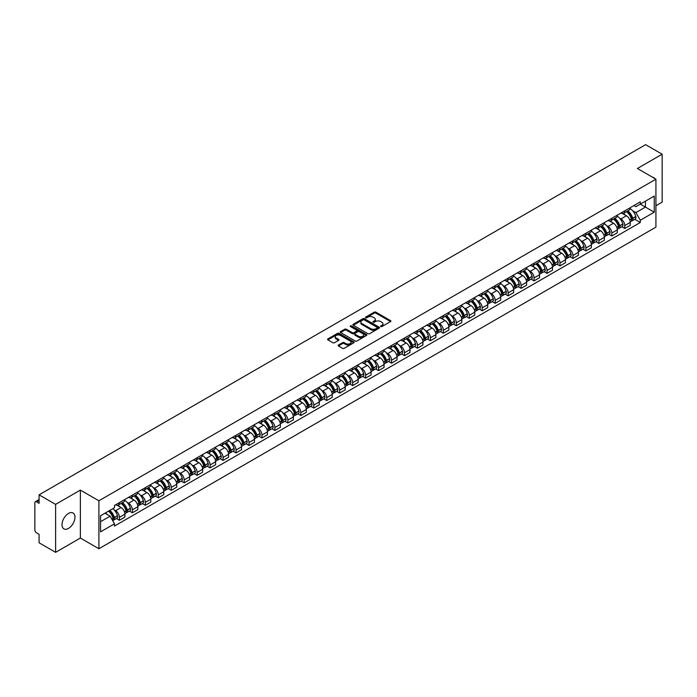 <?xml version="1.0" encoding="UTF-8"?>
<svg xmlns="http://www.w3.org/2000/svg" width="697" height="697" viewBox="0 0 697 697"><rect width="100%" height="100%" fill="white"/><g stroke="black" fill="none" stroke-linecap="round" stroke-linejoin="round"><path stroke-width="1.05" d="M380.754 326.571A0.81 0.462 0 0 0 381.895 326.571L390.555 321.57A1.15 0.662 0 0 0 390.895 321.099A1.15 0.662 0 0 0 390.555 320.629L375.883 312.16A1.15 0.662 0 0 0 374.254 312.16L365.585 317.161A0.81 0.462 0 0 0 366.727 317.815L367.85 317.17A3.694 2.135 0 0 1 373.069 317.17L374.289 317.876A3.694 2.135 0 0 1 375.369 319.383A3.694 2.135 0 0 1 374.289 320.89L373.174 321.535A0.81 0.462 0 0 0 374.315 322.197L375.43 321.552A3.694 2.135 0 0 1 380.649 321.552L381.878 322.258A3.694 2.135 0 0 1 382.958 323.757A3.694 2.135 0 0 1 381.878 325.264L380.754 325.917A0.81 0.462 0 0 0 380.754 326.571L380.754 325.917M68.489 528.413A9.166 5.288 120 0 0 74.474 520.337A9.166 5.288 120 0 0 73.072 512.992A9.166 5.288 120 0 0 68.489 513.445A9.166 5.288 120 0 0 62.503 521.522A9.166 5.288 120 0 0 63.906 528.866A9.166 5.288 120 0 0 68.489 528.413M654.832 178.563A9.166 5.288 120 0 0 653.856 177.683A9.166 5.288 120 0 0 652.61 177.273M338.454 345.015A1.15 0.662 0 0 0 338.123 345.485A1.15 0.662 0 0 0 338.454 345.956L342.575 348.334A1.15 0.662 0 0 0 344.205 348.334L353.823 342.776A1.15 0.662 0 0 0 354.163 342.305A1.15 0.662 0 0 0 353.823 341.835L339.151 333.366A1.15 0.662 0 0 0 337.522 333.366L327.895 338.916A1.15 0.662 0 0 0 327.564 339.387A1.15 0.662 0 0 0 327.895 339.857L332.87 342.732A1.15 0.662 0 0 0 334.499 342.732L338.62 340.354A1.15 0.662 0 0 0 338.96 339.883A1.15 0.662 0 0 0 338.62 339.413L336.154 337.993A3.084 1.777 0 0 1 335.248 336.729A3.084 1.777 0 0 1 337.156 335.083A3.084 1.777 0 0 1 340.519 335.466L350.182 341.051A3.084 1.777 0 0 1 351.079 342.305A3.084 1.777 0 0 1 349.18 343.952A3.084 1.777 0 0 1 345.817 343.569L344.205 342.636A1.15 0.662 0 0 0 342.575 342.636L338.454 345.015L338.454 345.956M98.896 500.786L80.373 490.096L55.612 504.384L39.084 494.835L645.622 144.662L662.15 154.203L637.398 168.491L655.921 179.19L98.896 500.786L98.896 548.739L655.921 227.144L655.921 179.19M367.929 333.697A1.15 0.662 0 0 0 369.558 333.697L379.185 328.139A1.15 0.662 0 0 0 379.517 327.668A1.15 0.662 0 0 0 379.185 327.198L364.505 318.721A1.15 0.662 0 0 0 362.876 318.721L353.257 324.279A1.15 0.662 0 0 0 352.917 324.75A1.15 0.662 0 0 0 353.257 325.22L367.929 333.697M350.765 326.745A0.81 0.462 0 0 1 351.584 326.858L366.491 335.466L356.881 341.016A1.15 0.662 0 0 1 355.252 341.016L340.58 332.539L344.693 330.178L344.693 329.219L340.58 331.598A1.15 0.662 0 0 0 340.241 332.068A1.15 0.662 0 0 0 340.58 332.539L340.58 331.598M344.693 330.178A1.15 0.662 0 0 1 346.322 330.178L346.322 329.219A1.15 0.662 0 0 0 344.693 329.219M346.322 329.219L352.273 332.661A1.15 0.662 0 0 0 353.91 332.661L356.637 331.084A1.15 0.662 0 0 0 356.977 330.613A1.15 0.662 0 0 0 356.637 330.143L350.443 326.562A0.81 0.462 0 0 1 351.584 325.9L366.5 334.516A1.15 0.662 0 0 1 366.84 334.987A1.15 0.662 0 0 1 366.5 335.457L366.5 334.516M55.612 504.384L55.612 552.338L39.084 542.797L39.084 534.311L36.514 532.822A2.352 1.359 -120 0 1 34.85 529.947L34.85 502.798A2.352 1.359 -120 0 1 35.338 501.727L39.084 499.557M655.921 205.754L662.15 202.165L662.15 154.203M55.612 552.338L80.373 538.049L98.896 548.739M39.084 494.835L39.084 503.33L36.514 501.84A2.352 1.359 -120 0 0 35.338 501.727M624.773 210.843A5.402 3.119 60 0 1 623.649 213.265L629.138 210.102A5.402 3.119 -120 0 0 630.254 207.671M619.572 218.144L620.949 218.945A5.402 3.119 60 0 1 624.773 225.567L630.254 222.395A5.402 3.119 -120 0 0 626.429 215.782L622.508 213.517M630.254 222.395L630.254 225.323L624.773 228.485L621.802 226.769M623.649 213.265A5.402 3.119 60 0 1 620.992 213.021M624.773 225.567L624.773 228.485M611.809 218.318A5.402 3.119 60 0 1 610.694 220.749L616.174 217.586A5.402 3.119 -120 0 0 617.298 215.155M608.838 234.253L611.809 235.969L617.298 232.807L617.298 229.879A5.402 3.119 -120 0 0 613.473 223.258L609.553 220.993M610.694 220.749A5.402 3.119 60 0 1 608.037 220.505M606.608 225.628L607.993 226.429A5.402 3.119 60 0 1 611.809 233.042L611.809 235.969M598.854 225.802A5.402 3.119 60 0 1 597.738 228.233L603.219 225.061A5.402 3.119 -120 0 0 604.334 222.639M595.883 241.737L598.854 243.453L604.334 240.282L604.334 237.363A5.402 3.119 -120 0 0 600.518 230.742L596.588 228.477M597.738 228.233A5.402 3.119 60 0 1 595.072 227.989M593.652 233.112L595.038 233.904A5.402 3.119 60 0 1 598.854 240.526L598.854 243.453M585.898 233.286A5.402 3.119 60 0 1 584.774 235.708L590.263 232.545A5.402 3.119 -120 0 0 591.378 230.123M582.927 249.212L585.898 250.929L591.378 247.766L591.378 244.839A5.402 3.119 -120 0 0 587.562 238.226L583.633 235.961M584.774 235.708A5.402 3.119 60 0 1 582.117 235.464M580.697 240.587L582.073 241.389A5.402 3.119 60 0 1 585.898 248.01L585.898 250.929M572.943 240.761A5.402 3.119 60 0 1 571.819 243.192L577.299 240.029A5.402 3.119 -120 0 0 578.423 237.599M569.963 256.696L572.943 258.413L578.423 255.25L578.423 252.323A5.402 3.119 -120 0 0 574.598 245.701L570.677 243.436M571.819 243.192A5.402 3.119 60 0 1 569.161 242.948M567.733 248.071L569.118 248.873A5.402 3.119 60 0 1 572.943 255.485L572.943 258.413M559.979 248.245A5.402 3.119 60 0 1 558.863 250.676L564.343 247.505A5.402 3.119 -120 0 0 565.467 245.083M557.008 264.18L559.979 265.897L565.467 262.725L565.467 259.807A5.402 3.119 -120 0 0 561.643 253.185L557.722 250.92M558.863 250.676A5.402 3.119 60 0 1 556.206 250.432M554.777 255.555L556.162 256.348A5.402 3.119 60 0 1 559.979 262.969L559.979 265.897M547.023 255.729A5.402 3.119 60 0 1 545.908 258.151L551.388 254.989A5.402 3.119 -120 0 0 552.503 252.567M544.052 271.656L547.023 273.372L552.503 270.209L552.503 267.282A5.402 3.119 -120 0 0 548.687 260.669L544.758 258.404M545.908 258.151A5.402 3.119 60 0 1 543.242 257.907M541.822 263.03L543.198 263.832A5.402 3.119 60 0 1 547.023 270.453L547.023 273.372M534.068 263.213A5.402 3.119 60 0 1 532.944 265.635L538.433 262.473A5.402 3.119 -120 0 0 539.548 260.042M531.088 279.14L534.068 280.856L539.548 277.694L539.548 274.766A5.402 3.119 -120 0 0 535.723 268.145L531.802 265.879M532.944 265.635A5.402 3.119 60 0 1 530.286 265.391M528.866 270.514L530.243 271.316A5.402 3.119 60 0 1 534.068 277.929L534.068 280.856M521.103 270.689A5.402 3.119 60 0 1 519.988 273.119L525.468 269.948A5.402 3.119 -120 0 0 526.592 267.526M518.132 286.624L521.103 288.34L526.592 285.178L526.592 282.25A5.402 3.119 -120 0 0 522.767 275.629L518.847 273.363M519.988 273.119A5.402 3.119 60 0 1 517.331 272.875M515.902 277.998L517.287 278.791A5.402 3.119 60 0 1 521.103 285.413L521.103 288.34M508.148 278.173A5.402 3.119 60 0 1 507.033 280.595L512.513 277.432A5.402 3.119 -120 0 0 513.628 275.01M505.177 294.099L508.148 295.816L513.628 292.653L513.628 289.725A5.402 3.119 -120 0 0 509.812 283.113L505.883 280.847M507.033 280.595A5.402 3.119 60 0 1 504.367 280.351M502.946 285.482L504.332 286.275A5.402 3.119 60 0 1 508.148 292.897L508.148 295.816M495.192 285.657A5.402 3.119 60 0 1 494.068 288.079L499.557 284.916A5.402 3.119 -120 0 0 500.673 282.485M492.221 301.583L495.192 303.3L500.673 300.137L500.673 297.21A5.402 3.119 -120 0 0 496.856 290.597L492.927 288.323M494.068 288.079A5.402 3.119 60 0 1 491.411 287.835M489.991 292.958L491.368 293.759A5.402 3.119 60 0 1 495.192 300.372L495.192 303.3M482.237 293.132A5.402 3.119 60 0 1 481.113 295.563L486.593 292.392A5.402 3.119 -120 0 0 487.717 289.969M479.257 309.067L482.237 310.784L487.717 307.621L487.717 304.694A5.402 3.119 -120 0 0 483.892 298.072L479.972 295.807M481.113 295.563A5.402 3.119 60 0 1 478.456 295.319M477.027 300.442L478.412 301.235A5.402 3.119 60 0 1 482.237 307.856L482.237 310.784M469.273 300.616A5.402 3.119 60 0 1 468.157 303.038L473.638 299.876A5.402 3.119 -120 0 0 474.753 297.453M466.302 316.551L469.273 318.268L474.762 315.096L474.762 312.169A5.402 3.119 -120 0 0 470.937 305.556L467.016 303.291M468.157 303.038A5.402 3.119 60 0 1 465.5 302.794M464.071 307.926L465.457 308.719A5.402 3.119 60 0 1 469.273 315.34L469.273 318.268M456.317 308.1A5.402 3.119 60 0 1 455.202 310.522L460.682 307.36A5.402 3.119 -120 0 0 461.797 304.929M453.346 324.027L456.317 325.743L461.797 322.58L461.797 319.653A5.402 3.119 -120 0 0 457.981 313.04L454.052 310.775M455.202 310.522A5.402 3.119 60 0 1 452.536 310.278M451.116 315.401L452.492 316.203A5.402 3.119 60 0 1 456.317 322.816L456.317 325.743M443.362 315.575A5.402 3.119 60 0 1 442.238 318.006L447.718 314.835A5.402 3.119 -120 0 0 448.842 312.413M440.382 331.511L443.362 333.227L448.842 330.064L448.842 327.137A5.402 3.119 -120 0 0 445.017 320.515L441.096 318.25M442.238 318.006A5.402 3.119 60 0 1 439.58 317.762M438.152 322.885L439.537 323.687A5.402 3.119 60 0 1 443.362 330.3L443.362 333.227M430.397 323.06A5.402 3.119 60 0 1 429.282 325.482L434.762 322.319A5.402 3.119 -120 0 0 435.886 319.897M427.427 338.995L430.397 340.711L435.886 337.54L435.886 334.621A5.402 3.119 -120 0 0 432.062 327.999L428.141 325.734M429.282 325.482A5.402 3.119 60 0 1 426.625 325.238M425.196 330.369L426.581 331.162A5.402 3.119 60 0 1 430.397 337.784L430.397 340.711M417.442 330.544A5.402 3.119 60 0 1 416.327 332.966L421.807 329.803A5.402 3.119 -120 0 0 422.922 327.372M414.471 346.47L417.442 348.186L422.922 345.024L422.922 342.096A5.402 3.119 -120 0 0 419.106 335.484L415.177 333.218M416.327 332.966A5.402 3.119 60 0 1 413.661 332.722M412.241 337.845L413.626 338.646A5.402 3.119 60 0 1 417.442 345.259L417.442 348.186M404.487 338.019A5.402 3.119 60 0 1 403.363 340.45L408.851 337.278A5.402 3.119 -120 0 0 409.967 334.856M401.516 353.954L404.487 355.67L409.967 352.508L409.967 349.58A5.402 3.119 -120 0 0 406.151 342.959L402.221 340.694M403.363 340.45A5.402 3.119 60 0 1 400.705 340.206M399.285 345.329L400.662 346.13A5.402 3.119 60 0 1 404.487 352.743L404.487 355.67M391.531 345.503A5.402 3.119 60 0 1 390.407 347.925L395.887 344.762A5.402 3.119 -120 0 0 397.011 342.34M388.551 361.438L391.531 363.154L397.011 359.983L397.011 357.064A5.402 3.119 -120 0 0 393.186 350.443L389.266 348.178M390.407 347.925A5.402 3.119 60 0 1 387.75 347.681M386.321 352.813L387.706 353.606A5.402 3.119 60 0 1 391.531 360.227L391.531 363.154M378.567 352.987A5.402 3.119 60 0 1 377.452 355.409L382.932 352.246A5.402 3.119 -120 0 0 384.047 349.816M375.596 368.913L378.567 370.63L384.056 367.467L384.056 364.54A5.402 3.119 -120 0 0 380.231 357.927L376.31 355.662M377.452 355.409A5.402 3.119 60 0 1 374.786 355.165M373.365 360.288L374.751 361.09A5.402 3.119 60 0 1 378.567 367.711L378.567 370.63M365.611 360.462A5.402 3.119 60 0 1 364.496 362.893L369.976 359.722A5.402 3.119 -120 0 0 371.092 357.3M362.64 376.397L365.611 378.114L371.092 374.951L371.092 372.024A5.402 3.119 -120 0 0 367.275 365.402L363.346 363.137M364.496 362.893A5.402 3.119 60 0 1 361.83 362.649M360.41 367.772L361.787 368.574A5.402 3.119 60 0 1 365.611 375.186L365.611 378.114M352.656 367.946A5.402 3.119 60 0 1 351.532 370.368L357.012 367.206A5.402 3.119 -120 0 0 358.136 364.784M349.676 383.881L352.656 385.598L358.136 382.426L358.136 379.508A5.402 3.119 -120 0 0 354.311 372.886L350.391 370.621M351.532 370.368A5.402 3.119 60 0 1 348.875 370.124M347.446 375.256L348.831 376.049A5.402 3.119 60 0 1 352.656 382.67L352.656 385.598M339.692 375.43A5.402 3.119 60 0 1 338.576 377.852L344.057 374.69A5.402 3.119 -120 0 0 345.181 372.259M336.721 391.357L339.692 393.073L345.181 389.911L345.181 386.983A5.402 3.119 -120 0 0 341.356 380.37L337.435 378.105M338.576 377.852A5.402 3.119 60 0 1 335.919 377.608M334.49 382.731L335.876 383.533A5.402 3.119 60 0 1 339.692 390.154L339.692 393.073M326.736 382.906A5.402 3.119 60 0 1 325.621 385.336L331.101 382.165A5.402 3.119 -120 0 0 332.216 379.743M323.765 398.841L326.736 400.557L332.216 397.395L332.216 394.467A5.402 3.119 -120 0 0 328.4 387.846L324.471 385.58M325.621 385.336A5.402 3.119 60 0 1 322.955 385.092M321.535 390.215L322.92 391.017A5.402 3.119 60 0 1 326.736 397.63L326.736 400.557M313.781 390.39A5.402 3.119 60 0 1 312.657 392.812L318.146 389.649A5.402 3.119 -120 0 0 319.261 387.227M310.81 406.325L313.781 408.041L319.261 404.87L319.261 401.951A5.402 3.119 -120 0 0 315.445 395.33L311.515 393.064M312.657 392.812A5.402 3.119 60 0 1 309.999 392.568M308.579 397.699L309.956 398.492A5.402 3.119 60 0 1 313.781 405.114L313.781 408.041M300.825 397.874A5.402 3.119 60 0 1 299.701 400.296L305.181 397.133A5.402 3.119 -120 0 0 306.305 394.702M297.846 413.8L300.825 415.517L306.305 412.354L306.305 409.427A5.402 3.119 -120 0 0 302.481 402.814L298.56 400.548M299.701 400.296A5.402 3.119 60 0 1 297.044 400.052M295.615 405.175L297 405.976A5.402 3.119 60 0 1 300.825 412.598L300.825 415.517M287.861 405.349A5.402 3.119 60 0 1 286.746 407.78L292.226 404.617A5.402 3.119 -120 0 0 293.341 402.186M284.89 421.284L287.861 423.001L293.341 419.838L293.341 416.911A5.402 3.119 -120 0 0 289.525 410.289L285.604 408.024M286.746 407.78A5.402 3.119 60 0 1 284.08 407.536M282.66 412.659L284.045 413.46A5.402 3.119 60 0 1 287.861 420.073L287.861 423.001M274.906 412.833A5.402 3.119 60 0 1 273.79 415.255L279.27 412.093A5.402 3.119 -120 0 0 280.386 409.67M271.935 428.768L274.906 430.485L280.386 427.313L280.386 424.395A5.402 3.119 -120 0 0 276.57 417.773L272.64 415.508M273.79 415.255A5.402 3.119 60 0 1 271.124 415.02M269.704 420.143L271.081 420.936A5.402 3.119 60 0 1 274.906 427.557L274.906 430.485M261.95 420.317A5.402 3.119 60 0 1 260.826 422.739L266.306 419.577A5.402 3.119 -120 0 0 267.43 417.146M258.97 436.244L261.95 437.96L267.43 434.797L267.43 431.87A5.402 3.119 -120 0 0 263.605 425.257L259.685 422.992M260.826 422.739A5.402 3.119 60 0 1 258.169 422.495M256.74 427.618L258.125 428.42A5.402 3.119 60 0 1 261.95 435.041L261.95 437.96M248.986 427.792A5.402 3.119 60 0 1 247.871 430.223L253.351 427.061A5.402 3.119 -120 0 0 254.475 424.63M246.015 443.728L248.986 445.444L254.475 442.281L254.475 439.354A5.402 3.119 -120 0 0 250.65 432.732L246.729 430.467M247.871 430.223A5.402 3.119 60 0 1 245.213 429.979M243.784 435.102L245.17 435.904A5.402 3.119 60 0 1 248.986 442.517L248.986 445.444M236.03 435.276A5.402 3.119 60 0 1 234.915 437.707L240.395 434.536A5.402 3.119 -120 0 0 241.51 432.114M233.059 451.212L236.03 452.928L241.51 449.757L241.51 446.838A5.402 3.119 -120 0 0 237.694 440.216L233.765 437.951M234.915 437.707A5.402 3.119 60 0 1 232.249 437.463M230.829 442.586L232.214 443.379A5.402 3.119 60 0 1 236.03 450.001L236.03 452.928M223.075 442.761A5.402 3.119 60 0 1 221.951 445.183L227.44 442.02A5.402 3.119 -120 0 0 228.555 439.598M220.104 458.687L223.075 460.403L228.555 457.241L228.555 454.313A5.402 3.119 -120 0 0 224.73 447.701L220.81 445.435M221.951 445.183A5.402 3.119 60 0 1 219.294 444.939M217.873 450.062L219.25 450.863A5.402 3.119 60 0 1 223.075 457.485L223.075 460.403M210.111 450.236A5.402 3.119 60 0 1 208.995 452.667L214.476 449.504A5.402 3.119 -120 0 0 215.6 447.073M207.14 466.171L210.119 467.887L215.6 464.725L215.6 461.797A5.402 3.119 -120 0 0 211.775 455.176L207.854 452.911M208.995 452.667A5.402 3.119 60 0 1 206.338 452.423M204.909 457.546L206.295 458.347A5.402 3.119 60 0 1 210.119 464.96L210.119 467.887M197.155 457.72A5.402 3.119 60 0 1 196.04 460.151L201.52 456.979A5.402 3.119 -120 0 0 202.635 454.557M194.184 473.655L197.155 475.371L202.635 472.2L202.635 469.281A5.402 3.119 -120 0 0 198.819 462.66L194.899 460.395M196.04 460.151A5.402 3.119 60 0 1 193.374 459.907M191.954 465.03L193.339 465.823A5.402 3.119 60 0 1 197.155 472.444L197.155 475.371M184.2 465.204A5.402 3.119 60 0 1 183.076 467.626L188.565 464.463A5.402 3.119 -120 0 0 189.68 462.041M181.229 481.13L184.2 482.847L189.68 479.684L189.68 476.757A5.402 3.119 -120 0 0 185.864 470.144L181.934 467.879M183.076 467.626A5.402 3.119 60 0 1 180.418 467.382M178.998 472.505L180.375 473.307A5.402 3.119 60 0 1 184.2 479.928L184.2 482.847M171.244 472.688A5.402 3.119 60 0 1 170.12 475.11L175.6 471.947A5.402 3.119 -120 0 0 176.724 469.517M168.265 488.614L171.244 490.331L176.724 487.168L176.724 484.241A5.402 3.119 -120 0 0 172.9 477.619L168.979 475.354M170.12 475.11A5.402 3.119 60 0 1 167.463 474.866M166.034 479.989L167.419 480.791A5.402 3.119 60 0 1 171.244 487.403L171.244 490.331M158.28 480.163A5.402 3.119 60 0 1 157.165 482.594L162.645 479.423A5.402 3.119 -120 0 0 163.769 477.001M155.309 496.098L158.28 497.815L163.769 494.652L163.769 491.725A5.402 3.119 -120 0 0 159.944 485.103L156.023 482.838M157.165 482.594A5.402 3.119 60 0 1 154.507 482.35M153.079 487.473L154.464 488.266A5.402 3.119 60 0 1 158.28 494.887L158.28 497.815M145.325 487.647A5.402 3.119 60 0 1 144.209 490.069L149.689 486.907A5.402 3.119 -120 0 0 150.805 484.485M142.354 503.574L145.325 505.29L150.805 502.128L150.805 499.2A5.402 3.119 -120 0 0 146.989 492.587L143.059 490.322M144.209 490.069A5.402 3.119 60 0 1 141.543 489.825M140.123 494.957L141.508 495.75A5.402 3.119 60 0 1 145.325 502.371L145.325 505.29M132.369 495.131A5.402 3.119 60 0 1 131.245 497.553L136.734 494.391A5.402 3.119 -120 0 0 137.849 491.96M129.398 511.058L132.369 512.774L137.849 509.612L137.849 506.684A5.402 3.119 -120 0 0 134.024 500.063L130.104 497.797M131.245 497.553A5.402 3.119 60 0 1 128.588 497.309M127.168 502.432L128.544 503.234A5.402 3.119 60 0 1 132.369 509.847L132.369 512.774M119.405 502.607A5.402 3.119 60 0 1 118.29 505.037L123.77 501.866A5.402 3.119 -120 0 0 124.894 499.444M116.434 518.542L119.414 520.258L124.894 517.096L124.894 514.168A5.402 3.119 -120 0 0 121.069 507.547L117.148 505.281M118.29 505.037A5.402 3.119 60 0 1 115.632 504.794M114.203 509.916L115.589 510.709A5.402 3.119 60 0 1 119.414 517.331L119.414 520.258M633.948 205.545L635.899 206.669L654.256 196.066L645.457 201.154L645.457 207.096L635.899 212.611L632.528 210.668M100.551 521.696L110.109 516.181L114.508 523.804L100.551 531.863L100.551 515.745L114.508 507.695L114.508 505.438L640.308 201.869L640.308 204.125L654.256 212.184L640.308 220.243L635.899 212.611M654.256 196.066L654.256 212.184M114.508 523.804L114.508 526.061L640.308 222.491L640.308 220.243M80.373 490.096L80.373 538.049M110.109 516.181L104.959 513.21M634.758 219.294L640.308 222.491M381.076 326.684L381.878 326.222A3.694 2.135 0 0 0 382.958 324.724L382.958 323.757M375.369 319.383L375.369 320.341A3.694 2.135 0 0 1 374.289 321.848L373.496 322.31M390.555 320.629L390.555 321.57L375.883 313.119A1.15 0.662 0 0 0 374.254 313.119L365.908 317.928M379.185 327.198L379.185 328.139L364.505 319.679A1.15 0.662 0 0 0 362.876 319.679L353.274 325.229M377.147 327.999A0.81 0.462 0 0 0 377.147 327.337L364.261 319.897A0.81 0.462 0 0 0 363.12 319.897L361.935 320.585A3.694 2.135 0 0 0 360.854 322.092A3.694 2.135 0 0 0 361.935 323.6L370.743 328.679A3.694 2.135 0 0 0 375.962 328.679L377.147 327.999L377.147 328.958A0.81 0.462 0 0 0 377.382 328.627L377.382 327.668M360.854 322.092L360.854 323.051A3.694 2.135 0 0 0 361.935 324.558L361.935 323.6M377.147 328.958L375.962 329.637A3.694 2.135 0 0 1 370.743 329.637L361.935 324.558M346.322 330.178L352.273 333.619A1.15 0.662 0 0 0 353.91 333.619L356.637 332.042A1.15 0.662 0 0 0 356.977 331.572L356.977 330.613M358.45 336.224A3.084 1.777 0 0 0 361.813 336.607A3.084 1.777 0 0 0 363.721 334.961A3.084 1.777 0 0 0 362.815 333.706L359.408 331.737A1.15 0.662 0 0 0 357.779 331.737L355.052 333.314A1.15 0.662 0 0 0 354.712 333.785A1.15 0.662 0 0 0 355.052 334.255L358.45 336.224L358.45 337.182A3.084 1.777 0 0 0 361.813 337.566A3.084 1.777 0 0 0 363.721 335.919L363.721 334.961M354.712 333.785L354.712 334.743A1.15 0.662 0 0 0 355.052 335.213L355.052 334.255M358.45 337.182L355.052 335.213M351.079 342.305L351.079 343.264A3.084 1.777 0 0 1 349.18 344.91A3.084 1.777 0 0 1 345.817 344.527L344.205 343.595A1.15 0.662 0 0 0 342.575 343.595L338.472 345.965M335.248 336.729L335.248 337.688A3.084 1.777 0 0 0 336.154 338.951L336.154 337.993M338.62 339.413L338.62 340.354L336.154 338.951M353.823 341.835L353.823 342.776L339.151 334.325A1.15 0.662 0 0 0 337.522 334.325L327.912 339.866L327.895 338.916M626.812 211.444A7.397 4.269 60 0 1 626.847 211.461A7.397 4.269 60 0 1 631.717 218.109L631.761 218.257A1.438 0.828 60 0 1 631.534 219.389A1.438 0.828 60 0 1 631.499 219.407M626.49 211.627A8.93 5.158 60 0 1 631.395 218.997L631.438 219.146A2.962 1.716 60 0 1 630.968 221.48L630.227 221.907M631.473 220.818A2.962 1.716 -120 0 0 632.301 220.714A2.962 1.716 -120 0 0 632.763 218.379L632.719 218.231A8.93 5.158 -120 0 0 627.814 210.86M630.14 208.621A8.93 5.158 60 0 1 635.751 216.479L635.795 216.628A2.962 1.716 60 0 1 635.333 218.963L632.301 220.714M623.44 213.369A8.93 5.158 60 0 1 625.305 215.129M629.644 215.146L630.785 215.8M613.857 218.928A7.397 4.269 60 0 1 613.891 218.945A7.397 4.269 60 0 1 618.762 225.584L618.805 225.741A1.438 0.828 60 0 1 618.579 226.873A1.438 0.828 60 0 1 618.544 226.891M613.526 219.111A8.93 5.158 60 0 1 618.431 226.473L618.483 226.63A2.962 1.716 60 0 1 618.012 228.956L617.272 229.383M618.518 228.302A2.962 1.716 -120 0 0 619.337 228.189A2.962 1.716 -120 0 0 619.807 225.863L619.764 225.706A8.93 5.158 -120 0 0 614.859 218.344M617.185 216.105A8.93 5.158 60 0 1 622.796 223.964L622.839 224.112A2.962 1.716 60 0 1 622.369 226.438L619.337 228.189M610.485 220.853A8.93 5.158 60 0 1 612.349 222.613M616.688 222.622L617.83 223.284M600.892 226.403A7.397 4.269 60 0 1 600.936 226.429A7.397 4.269 60 0 1 605.798 233.068L605.841 233.225A1.438 0.828 60 0 1 605.615 234.349A1.438 0.828 60 0 1 605.588 234.366M600.57 226.595A8.93 5.158 60 0 1 605.475 233.957L605.519 234.114A2.962 1.716 60 0 1 605.048 236.44L604.316 236.867M605.562 235.786A2.962 1.716 -120 0 0 606.381 235.673A2.962 1.716 -120 0 0 606.852 233.347L606.808 233.19A8.93 5.158 -120 0 0 601.903 225.828M604.229 223.589A8.93 5.158 60 0 1 609.84 231.439L609.884 231.596A2.962 1.716 60 0 1 609.413 233.922L606.381 235.673M597.529 228.328A8.93 5.158 60 0 1 599.394 230.088M603.733 230.106L604.865 230.759M587.937 233.887A7.397 4.269 60 0 1 587.972 233.904A7.397 4.269 60 0 1 592.842 240.552L592.886 240.7A1.438 0.828 60 0 1 592.659 241.833A1.438 0.828 60 0 1 592.624 241.85M587.615 234.07A8.93 5.158 60 0 1 592.52 241.441L592.563 241.589A2.962 1.716 60 0 1 592.093 243.924L591.361 244.351M592.598 243.262A2.962 1.716 -120 0 0 593.426 243.157A2.962 1.716 -120 0 0 593.888 240.822L593.844 240.674A8.93 5.158 -120 0 0 588.939 233.303M591.265 231.064A8.93 5.158 60 0 1 596.876 238.923L596.92 239.071A2.962 1.716 60 0 1 596.458 241.406L593.426 243.157M584.565 235.813A8.93 5.158 60 0 1 586.43 237.572M590.768 237.59L591.91 238.243M574.981 241.371A7.397 4.269 60 0 1 575.016 241.389A7.397 4.269 60 0 1 579.887 248.027L579.93 248.184A1.438 0.828 60 0 1 579.704 249.317A1.438 0.828 60 0 1 579.669 249.334M574.659 241.554A8.93 5.158 60 0 1 579.564 248.925L579.608 249.073A2.962 1.716 60 0 1 579.137 251.399L578.397 251.826M579.643 250.746A2.962 1.716 -120 0 0 580.462 250.632A2.962 1.716 -120 0 0 580.932 248.306L580.889 248.149A8.93 5.158 -120 0 0 575.983 240.787M578.31 238.548A8.93 5.158 60 0 1 583.92 246.407L583.964 246.555A2.962 1.716 60 0 1 583.494 248.881L580.462 250.632M571.61 243.297A8.93 5.158 60 0 1 573.474 245.056M577.813 245.065L578.954 245.727M562.017 248.846A7.397 4.269 60 0 1 562.061 248.873A7.397 4.269 60 0 1 566.931 255.511L566.975 255.668A1.438 0.828 60 0 1 566.739 256.792A1.438 0.828 60 0 1 566.713 256.81M561.695 249.038A8.93 5.158 60 0 1 566.6 256.4L566.644 256.557A2.962 1.716 60 0 1 566.182 258.883L565.441 259.31M566.687 258.23A2.962 1.716 -120 0 0 567.506 258.117A2.962 1.716 -120 0 0 567.977 255.79L567.933 255.633A8.93 5.158 -120 0 0 563.028 248.271M565.354 246.032A8.93 5.158 60 0 1 570.965 253.882L571.009 254.039A2.962 1.716 60 0 1 570.538 256.365L567.506 258.117M558.654 250.772A8.93 5.158 60 0 1 560.519 252.532M564.858 252.549L565.999 253.203M549.062 256.33A7.397 4.269 60 0 1 549.097 256.348A7.397 4.269 60 0 1 553.967 262.996L554.01 263.144A1.438 0.828 60 0 1 553.784 264.276A1.438 0.828 60 0 1 553.749 264.294M548.739 256.513A8.93 5.158 60 0 1 553.645 263.884L553.688 264.032A2.962 1.716 60 0 1 553.218 266.367L552.486 266.794M553.732 265.714A2.962 1.716 -120 0 0 554.551 265.601A2.962 1.716 -120 0 0 555.021 263.266L554.978 263.118A8.93 5.158 -120 0 0 550.064 255.747M552.39 253.508A8.93 5.158 60 0 1 558.009 261.366L558.053 261.523A2.962 1.716 60 0 1 557.583 263.849L554.551 265.601M545.69 258.256A8.93 5.158 60 0 1 547.554 260.016M551.902 260.033L553.035 260.687M536.106 263.815A7.397 4.269 60 0 1 536.141 263.832A7.397 4.269 60 0 1 541.011 270.471L541.055 270.628A1.438 0.828 60 0 1 540.828 271.76A1.438 0.828 60 0 1 540.794 271.778M535.784 263.997A8.93 5.158 60 0 1 540.689 271.368L540.733 271.516A2.962 1.716 60 0 1 540.262 273.843L539.522 274.269M540.767 273.189A2.962 1.716 -120 0 0 541.595 273.076A2.962 1.716 -120 0 0 542.057 270.75L542.013 270.593A8.93 5.158 -120 0 0 537.108 263.231M539.434 260.992A8.93 5.158 60 0 1 545.045 268.85L545.089 268.998A2.962 1.716 60 0 1 544.627 271.325L541.595 273.076M532.735 265.74A8.93 5.158 60 0 1 534.599 267.5M538.938 267.509L540.079 268.171M523.151 271.29A7.397 4.269 60 0 1 523.186 271.316A7.397 4.269 60 0 1 528.056 277.955L528.099 278.112A1.438 0.828 60 0 1 527.873 279.236A1.438 0.828 60 0 1 527.838 279.253M522.82 271.481A8.93 5.158 60 0 1 527.725 278.844L527.768 279A2.962 1.716 60 0 1 527.307 281.327L526.566 281.754M527.812 280.673A2.962 1.716 -120 0 0 528.631 280.56A2.962 1.716 -120 0 0 529.101 278.234L529.058 278.077A8.93 5.158 -120 0 0 524.153 270.715M526.479 268.476A8.93 5.158 60 0 1 532.09 276.326L532.133 276.482A2.962 1.716 60 0 1 531.663 278.809L528.631 280.56M519.779 273.224A8.93 5.158 60 0 1 521.644 274.984M525.982 274.993L527.124 275.646M510.187 278.774A7.397 4.269 60 0 1 510.221 278.791A7.397 4.269 60 0 1 515.092 285.439L515.135 285.587A1.438 0.828 60 0 1 514.909 286.72A1.438 0.828 60 0 1 514.883 286.737M509.864 278.957A8.93 5.158 60 0 1 514.769 286.328L514.813 286.484A2.962 1.716 60 0 1 514.342 288.811L513.611 289.238M514.856 288.157A2.962 1.716 -120 0 0 515.675 288.044A2.962 1.716 -120 0 0 516.146 285.709L516.102 285.561A8.93 5.158 -120 0 0 511.197 278.19M513.523 275.951A8.93 5.158 60 0 1 519.134 283.81L519.178 283.967A2.962 1.716 60 0 1 518.707 286.293L515.675 288.044M506.824 280.699A8.93 5.158 60 0 1 508.688 282.459M513.027 282.477L514.159 283.13M497.231 286.258A7.397 4.269 60 0 1 497.266 286.275A7.397 4.269 60 0 1 502.136 292.914L502.18 293.071A1.438 0.828 60 0 1 501.953 294.204A1.438 0.828 60 0 1 501.918 294.221M496.909 286.441A8.93 5.158 60 0 1 501.814 293.812L501.857 293.96A2.962 1.716 60 0 1 501.387 296.295L500.646 296.713M501.892 295.633A2.962 1.716 -120 0 0 502.72 295.519A2.962 1.716 -120 0 0 503.182 293.193L503.138 293.045A8.93 5.158 -120 0 0 498.233 285.674M500.559 283.435A8.93 5.158 60 0 1 506.17 291.294L506.214 291.442A2.962 1.716 60 0 1 505.752 293.777L502.72 295.519M493.859 288.183A8.93 5.158 60 0 1 495.724 289.943M500.063 289.952L501.204 290.614M484.276 293.733A7.397 4.269 60 0 1 484.31 293.759A7.397 4.269 60 0 1 489.181 300.398L489.224 300.555A1.438 0.828 60 0 1 488.998 301.679A1.438 0.828 60 0 1 488.963 301.696M483.945 293.925A8.93 5.158 60 0 1 488.858 301.287L488.902 301.444A2.962 1.716 60 0 1 488.431 303.77L487.691 304.197M488.937 303.117A2.962 1.716 -120 0 0 489.756 303.003A2.962 1.716 -120 0 0 490.226 300.677L490.183 300.52A8.93 5.158 -120 0 0 485.278 293.158M487.604 290.919A8.93 5.158 60 0 1 493.215 298.769L493.258 298.926A2.962 1.716 60 0 1 492.788 301.252L489.756 303.003M480.904 295.667A8.93 5.158 60 0 1 482.768 297.427M487.107 297.436L488.248 298.089M471.311 301.217A7.397 4.269 60 0 1 471.355 301.235A7.397 4.269 60 0 1 476.225 307.882L476.269 308.03A1.438 0.828 60 0 1 476.034 309.163A1.438 0.828 60 0 1 476.007 309.18M470.989 301.4A8.93 5.158 60 0 1 475.894 308.771L475.938 308.928A2.962 1.716 60 0 1 475.476 311.254L474.735 311.681M475.981 310.601A2.962 1.716 -120 0 0 476.8 310.487A2.962 1.716 -120 0 0 477.271 308.152L477.227 308.004A8.93 5.158 -120 0 0 472.322 300.634M474.648 298.403A8.93 5.158 60 0 1 480.259 306.253L480.303 306.41A2.962 1.716 60 0 1 479.832 308.736L476.8 310.487M467.948 303.143A8.93 5.158 60 0 1 469.813 304.903M474.152 304.92L475.293 305.574M458.356 308.701A7.397 4.269 60 0 1 458.391 308.719A7.397 4.269 60 0 1 463.261 315.358L463.305 315.514A1.438 0.828 60 0 1 463.078 316.647A1.438 0.828 60 0 1 463.043 316.665M458.034 308.884A8.93 5.158 60 0 1 462.939 316.255L462.982 316.403A2.962 1.716 60 0 1 462.512 318.738L461.78 319.156M463.017 318.076A2.962 1.716 -120 0 0 463.845 317.963A2.962 1.716 -120 0 0 464.315 315.636L464.272 315.488A8.93 5.158 -120 0 0 459.358 308.118M461.684 305.878A8.93 5.158 60 0 1 467.304 313.737L467.347 313.885A2.962 1.716 60 0 1 466.877 316.22L463.845 317.963M454.984 310.627A8.93 5.158 60 0 1 456.849 312.387M461.196 312.395L462.329 313.058M445.4 316.177A7.397 4.269 60 0 1 445.435 316.203A7.397 4.269 60 0 1 450.306 322.842L450.349 322.999A1.438 0.828 60 0 1 450.123 324.122A1.438 0.828 60 0 1 450.088 324.14M445.078 316.368A8.93 5.158 60 0 1 449.983 323.73L450.027 323.887A2.962 1.716 60 0 1 449.556 326.213L448.816 326.64M450.062 325.56A2.962 1.716 -120 0 0 450.889 325.447A2.962 1.716 -120 0 0 451.351 323.12L451.308 322.964A8.93 5.158 -120 0 0 446.402 315.602M448.729 313.362A8.93 5.158 60 0 1 454.339 321.212L454.383 321.369A2.962 1.716 60 0 1 453.921 323.696L450.889 325.447M442.029 318.111A8.93 5.158 60 0 1 443.893 319.871M448.232 319.879L449.373 320.533M432.436 323.661A7.397 4.269 60 0 1 432.48 323.687A7.397 4.269 60 0 1 437.35 330.326L437.394 330.474A1.438 0.828 60 0 1 437.167 331.606A1.438 0.828 60 0 1 437.132 331.624M432.114 323.852A8.93 5.158 60 0 1 437.019 331.214L437.063 331.371A2.962 1.716 60 0 1 436.601 333.697L435.86 334.124M437.106 333.044A2.962 1.716 -120 0 0 437.925 332.931A2.962 1.716 -120 0 0 438.396 330.605L438.352 330.448A8.93 5.158 -120 0 0 433.447 323.077M435.773 320.847A8.93 5.158 60 0 1 441.384 328.696L441.428 328.853A2.962 1.716 60 0 1 440.957 331.18L437.925 332.931M429.073 325.586A8.93 5.158 60 0 1 430.938 327.346M435.276 327.363L436.418 328.017M419.481 331.145A7.397 4.269 60 0 1 419.516 331.162A7.397 4.269 60 0 1 424.386 337.801L424.429 337.958A1.438 0.828 60 0 1 424.203 339.09A1.438 0.828 60 0 1 424.177 339.108M419.158 331.328A8.93 5.158 60 0 1 424.064 338.698L424.107 338.847A2.962 1.716 60 0 1 423.637 341.182L422.905 341.6M424.151 340.519A2.962 1.716 -120 0 0 424.97 340.415A2.962 1.716 -120 0 0 425.44 338.08L425.397 337.932A8.93 5.158 -120 0 0 420.491 330.561M422.809 328.322A8.93 5.158 60 0 1 428.428 336.181L428.472 336.329A2.962 1.716 60 0 1 428.002 338.664L424.97 340.415M416.118 333.07A8.93 5.158 60 0 1 417.982 334.83M422.321 334.839L423.454 335.501M406.525 338.62A7.397 4.269 60 0 1 406.56 338.646A7.397 4.269 60 0 1 411.43 345.285L411.474 345.442A1.438 0.828 60 0 1 411.247 346.566A1.438 0.828 60 0 1 411.213 346.583M406.203 338.812A8.93 5.158 60 0 1 411.108 346.174L411.152 346.331A2.962 1.716 60 0 1 410.681 348.657L409.941 349.084M411.186 348.003A2.962 1.716 -120 0 0 412.014 347.89A2.962 1.716 -120 0 0 412.476 345.564L412.432 345.407A8.93 5.158 -120 0 0 407.527 338.045M409.853 335.806A8.93 5.158 60 0 1 415.464 343.656L415.508 343.813A2.962 1.716 60 0 1 415.046 346.139L412.014 347.89M403.154 340.554A8.93 5.158 60 0 1 405.018 342.314M409.357 342.323L410.498 342.976M393.57 346.104A7.397 4.269 60 0 1 393.605 346.13A7.397 4.269 60 0 1 398.475 352.769L398.518 352.917A1.438 0.828 60 0 1 398.292 354.05A1.438 0.828 60 0 1 398.257 354.067M393.239 346.296A8.93 5.158 60 0 1 398.153 353.658L398.196 353.815A2.962 1.716 60 0 1 397.726 356.141L396.985 356.568M398.231 355.487A2.962 1.716 -120 0 0 399.05 355.374A2.962 1.716 -120 0 0 399.52 353.048L399.477 352.891A8.93 5.158 -120 0 0 394.572 345.52M396.898 343.29A8.93 5.158 60 0 1 402.509 351.14L402.552 351.297A2.962 1.716 60 0 1 402.082 353.623L399.05 355.374M390.198 348.03A8.93 5.158 60 0 1 392.062 349.789M396.401 349.807L397.543 350.46M380.606 353.588A7.397 4.269 60 0 1 380.649 353.606A7.397 4.269 60 0 1 385.519 360.244L385.563 360.401A1.438 0.828 60 0 1 385.328 361.534A1.438 0.828 60 0 1 385.302 361.551M380.283 353.771A8.93 5.158 60 0 1 385.188 361.142L385.232 361.29A2.962 1.716 60 0 1 384.77 363.625L384.03 364.043M385.275 362.963A2.962 1.716 -120 0 0 386.094 362.858A2.962 1.716 -120 0 0 386.565 360.523L386.521 360.375A8.93 5.158 -120 0 0 381.616 353.004M383.942 350.765A8.93 5.158 60 0 1 389.553 358.624L389.597 358.772A2.962 1.716 60 0 1 389.126 361.107L386.094 362.858M377.243 355.514A8.93 5.158 60 0 1 379.107 357.273M383.446 357.282L384.587 357.944M367.65 361.063A7.397 4.269 60 0 1 367.685 361.09A7.397 4.269 60 0 1 372.555 367.728L372.599 367.885A1.438 0.828 60 0 1 372.372 369.009A1.438 0.828 60 0 1 372.337 369.027M367.328 361.255A8.93 5.158 60 0 1 372.233 368.617L372.276 368.774A2.962 1.716 60 0 1 371.806 371.1L371.074 371.527M372.311 370.447A2.962 1.716 -120 0 0 373.139 370.334A2.962 1.716 -120 0 0 373.609 368.007L373.566 367.85A8.93 5.158 -120 0 0 368.652 360.488M370.978 358.249A8.93 5.158 60 0 1 376.598 366.099L376.641 366.256A2.962 1.716 60 0 1 376.171 368.582L373.139 370.334M364.278 362.998A8.93 5.158 60 0 1 366.143 364.758M370.49 364.766L371.623 365.428M354.695 368.547A7.397 4.269 60 0 1 354.729 368.574A7.397 4.269 60 0 1 359.6 375.213L359.643 375.361A1.438 0.828 60 0 1 359.417 376.493A1.438 0.828 60 0 1 359.382 376.511M354.372 368.739A8.93 5.158 60 0 1 359.277 376.101L359.321 376.258A2.962 1.716 60 0 1 358.85 378.584L358.11 379.011M359.356 377.931A2.962 1.716 -120 0 0 360.183 377.818A2.962 1.716 -120 0 0 360.645 375.491L360.602 375.334A8.93 5.158 -120 0 0 355.697 367.972M358.023 365.733A8.93 5.158 60 0 1 363.634 373.583L363.677 373.74A2.962 1.716 60 0 1 363.207 376.066L360.183 377.818M351.323 370.473A8.93 5.158 60 0 1 353.187 372.233M357.526 372.25L358.667 372.904M341.73 376.031A7.397 4.269 60 0 1 341.774 376.049A7.397 4.269 60 0 1 346.644 382.688L346.688 382.845A1.438 0.828 60 0 1 346.461 383.977A1.438 0.828 60 0 1 346.426 383.995M341.408 376.214A8.93 5.158 60 0 1 346.313 383.585L346.357 383.733A2.962 1.716 60 0 1 345.895 386.068L345.154 386.495M346.4 385.406A2.962 1.716 -120 0 0 347.219 385.302A2.962 1.716 -120 0 0 347.69 382.967L347.646 382.819A8.93 5.158 -120 0 0 342.741 375.448M345.067 373.209A8.93 5.158 60 0 1 350.678 381.067L350.722 381.215A2.962 1.716 60 0 1 350.251 383.55L347.219 385.302M338.367 377.957A8.93 5.158 60 0 1 340.232 379.717M344.571 379.726L345.712 380.388M328.775 383.507A7.397 4.269 60 0 1 328.81 383.533A7.397 4.269 60 0 1 333.68 390.172L333.724 390.329A1.438 0.828 60 0 1 333.497 391.453A1.438 0.828 60 0 1 333.471 391.47M328.453 383.698A8.93 5.158 60 0 1 333.358 391.061L333.401 391.217A2.962 1.716 60 0 1 332.931 393.544L332.199 393.971M333.445 392.89A2.962 1.716 -120 0 0 334.264 392.777A2.962 1.716 -120 0 0 334.734 390.451L334.691 390.294A8.93 5.158 -120 0 0 329.786 382.932M332.103 380.693A8.93 5.158 60 0 1 337.723 388.543L337.766 388.699A2.962 1.716 60 0 1 337.296 391.026L334.264 392.777M325.412 385.441A8.93 5.158 60 0 1 327.276 387.201M331.615 387.21L332.748 387.872M315.819 390.991A7.397 4.269 60 0 1 315.854 391.017A7.397 4.269 60 0 1 320.725 397.656L320.768 397.804A1.438 0.828 60 0 1 320.542 398.937A1.438 0.828 60 0 1 320.507 398.954M315.497 391.183A8.93 5.158 60 0 1 320.402 398.545L320.446 398.701A2.962 1.716 60 0 1 319.975 401.028L319.235 401.455M320.481 400.374A2.962 1.716 -120 0 0 321.308 400.261A2.962 1.716 -120 0 0 321.77 397.935L321.726 397.778A8.93 5.158 -120 0 0 316.821 390.416M319.148 388.177A8.93 5.158 60 0 1 324.758 396.027L324.802 396.184A2.962 1.716 60 0 1 324.34 398.51L321.308 400.261M312.448 392.916A8.93 5.158 60 0 1 314.312 394.676M318.651 394.694L319.792 395.347M302.864 398.475A7.397 4.269 60 0 1 302.899 398.492A7.397 4.269 60 0 1 307.769 405.14L307.813 405.288A1.438 0.828 60 0 1 307.586 406.421A1.438 0.828 60 0 1 307.551 406.438M302.533 398.658A8.93 5.158 60 0 1 307.447 406.029L307.49 406.177A2.962 1.716 60 0 1 307.02 408.512L306.279 408.939M307.525 407.85A2.962 1.716 -120 0 0 308.344 407.745A2.962 1.716 -120 0 0 308.815 405.41L308.771 405.262A8.93 5.158 -120 0 0 303.866 397.891M306.192 395.652A8.93 5.158 60 0 1 311.803 403.511L311.847 403.659A2.962 1.716 60 0 1 311.376 405.994L308.344 407.745M299.492 400.4A8.93 5.158 60 0 1 301.357 402.16M305.695 402.169L306.837 402.831M289.9 405.959A7.397 4.269 60 0 1 289.943 405.976A7.397 4.269 60 0 1 294.814 412.615L294.857 412.772A1.438 0.828 60 0 1 294.622 413.896A1.438 0.828 60 0 1 294.596 413.913M289.577 406.142A8.93 5.158 60 0 1 294.483 413.504L294.526 413.661A2.962 1.716 60 0 1 294.064 415.987L293.324 416.414M294.57 415.334A2.962 1.716 -120 0 0 295.389 415.22A2.962 1.716 -120 0 0 295.859 412.894L295.816 412.737A8.93 5.158 -120 0 0 290.91 405.375M293.237 403.136A8.93 5.158 60 0 1 298.847 410.986L298.891 411.143A2.962 1.716 60 0 1 298.421 413.469L295.389 415.22M286.537 407.884A8.93 5.158 60 0 1 288.401 409.644M292.74 409.653L293.881 410.315M276.944 413.434A7.397 4.269 60 0 1 276.979 413.46A7.397 4.269 60 0 1 281.849 420.099L281.893 420.247A1.438 0.828 60 0 1 281.666 421.38A1.438 0.828 60 0 1 281.632 421.397M276.622 413.626A8.93 5.158 60 0 1 281.527 420.988L281.571 421.145A2.962 1.716 60 0 1 281.1 423.471L280.368 423.898M281.605 422.818A2.962 1.716 -120 0 0 282.433 422.704A2.962 1.716 -120 0 0 282.904 420.378L282.86 420.221A8.93 5.158 -120 0 0 277.946 412.859M280.272 410.62A8.93 5.158 60 0 1 285.892 418.47L285.936 418.627A2.962 1.716 60 0 1 285.465 420.953L282.433 422.704M273.572 415.36A8.93 5.158 60 0 1 275.437 417.12M279.785 417.137L280.917 417.791M263.989 420.918A7.397 4.269 60 0 1 264.024 420.936A7.397 4.269 60 0 1 268.894 427.583L268.937 427.731A1.438 0.828 60 0 1 268.711 428.864A1.438 0.828 60 0 1 268.676 428.882M263.666 421.101A8.93 5.158 60 0 1 268.572 428.472L268.615 428.62A2.962 1.716 60 0 1 268.145 430.955L267.404 431.382M268.65 430.293A2.962 1.716 -120 0 0 269.469 430.188A2.962 1.716 -120 0 0 269.939 427.853L269.896 427.705A8.93 5.158 -120 0 0 264.991 420.335M267.317 418.095A8.93 5.158 60 0 1 272.928 425.954L272.971 426.102A2.962 1.716 60 0 1 272.501 428.437L269.469 430.188M260.617 422.844A8.93 5.158 60 0 1 262.481 424.604M266.82 424.612L267.962 425.275M251.025 428.402A7.397 4.269 60 0 1 251.068 428.42A7.397 4.269 60 0 1 255.938 435.059L255.982 435.216A1.438 0.828 60 0 1 255.755 436.348A1.438 0.828 60 0 1 255.721 436.357M250.702 428.585A8.93 5.158 60 0 1 255.607 435.947L255.651 436.104A2.962 1.716 60 0 1 255.189 438.43L254.449 438.857M255.694 437.777A2.962 1.716 -120 0 0 256.513 437.664A2.962 1.716 -120 0 0 256.984 435.337L256.94 435.181A8.93 5.158 -120 0 0 252.035 427.819M254.361 425.579A8.93 5.158 60 0 1 259.972 433.429L260.016 433.586A2.962 1.716 60 0 1 259.545 435.913L256.513 437.664M247.662 430.328A8.93 5.158 60 0 1 249.526 432.088M253.865 432.096L255.006 432.759M238.069 435.878A7.397 4.269 60 0 1 238.104 435.904A7.397 4.269 60 0 1 242.974 442.543L243.018 442.7A1.438 0.828 60 0 1 242.791 443.823A1.438 0.828 60 0 1 242.765 443.841M237.747 436.069A8.93 5.158 60 0 1 242.652 443.431L242.695 443.588A2.962 1.716 60 0 1 242.225 445.914L241.493 446.341M242.739 445.261A2.962 1.716 -120 0 0 243.558 445.148A2.962 1.716 -120 0 0 244.028 442.822L243.985 442.665A8.93 5.158 -120 0 0 239.08 435.303M241.397 433.064A8.93 5.158 60 0 1 247.017 440.913L247.06 441.07A2.962 1.716 60 0 1 246.59 443.397L243.558 445.148M234.706 437.803A8.93 5.158 60 0 1 236.571 439.563M240.909 439.58L242.042 440.234M225.114 443.362A7.397 4.269 60 0 1 225.148 443.379A7.397 4.269 60 0 1 230.019 450.027L230.062 450.175A1.438 0.828 60 0 1 229.836 451.308A1.438 0.828 60 0 1 229.801 451.325M224.791 443.545A8.93 5.158 60 0 1 229.696 450.915L229.74 451.064A2.962 1.716 60 0 1 229.269 453.398L228.529 453.825M229.775 452.736A2.962 1.716 -120 0 0 230.602 452.632A2.962 1.716 -120 0 0 231.064 450.297L231.021 450.149A8.93 5.158 -120 0 0 226.116 442.778M228.442 440.539A8.93 5.158 60 0 1 234.053 448.398L234.096 448.546A2.962 1.716 60 0 1 233.634 450.881L230.602 452.632M221.742 445.287A8.93 5.158 60 0 1 223.606 447.047M227.945 447.065L229.086 447.718M212.158 450.846A7.397 4.269 60 0 1 212.193 450.863A7.397 4.269 60 0 1 217.063 457.502L217.107 457.659A1.438 0.828 60 0 1 216.88 458.792A1.438 0.828 60 0 1 216.845 458.809M211.827 451.029A8.93 5.158 60 0 1 216.741 458.399L216.784 458.548A2.962 1.716 60 0 1 216.314 460.874L215.573 461.301M216.819 460.22A2.962 1.716 -120 0 0 217.638 460.107A2.962 1.716 -120 0 0 218.109 457.781L218.065 457.624A8.93 5.158 -120 0 0 213.16 450.262M215.486 448.023A8.93 5.158 60 0 1 221.097 455.882L221.141 456.03A2.962 1.716 60 0 1 220.67 458.356L217.638 460.107M208.786 452.771A8.93 5.158 60 0 1 210.651 454.531M214.99 454.54L216.131 455.202M199.194 458.321A7.397 4.269 60 0 1 199.237 458.347A7.397 4.269 60 0 1 204.099 464.986L204.151 465.143A1.438 0.828 60 0 1 203.916 466.267A1.438 0.828 60 0 1 203.89 466.284M198.872 458.513A8.93 5.158 60 0 1 203.777 465.875L203.82 466.032A2.962 1.716 60 0 1 203.358 468.358L202.618 468.785M203.864 467.704A2.962 1.716 -120 0 0 204.683 467.591A2.962 1.716 -120 0 0 205.153 465.265L205.11 465.108A8.93 5.158 -120 0 0 200.205 457.746M202.531 455.507A8.93 5.158 60 0 1 208.142 463.357L208.185 463.514A2.962 1.716 60 0 1 207.715 465.84L204.683 467.591M195.831 460.247A8.93 5.158 60 0 1 197.695 462.006M202.034 462.024L203.167 462.677M186.238 465.805A7.397 4.269 60 0 1 186.273 465.823A7.397 4.269 60 0 1 191.144 472.47L191.187 472.618A1.438 0.828 60 0 1 190.961 473.751A1.438 0.828 60 0 1 190.926 473.768M185.916 465.988A8.93 5.158 60 0 1 190.821 473.359L190.865 473.507A2.962 1.716 60 0 1 190.394 475.842L189.662 476.269M190.9 475.18A2.962 1.716 -120 0 0 191.727 475.075A2.962 1.716 -120 0 0 192.198 472.74L192.154 472.592A8.93 5.158 -120 0 0 187.24 465.221M189.567 462.982A8.93 5.158 60 0 1 195.186 470.841L195.23 470.989A2.962 1.716 60 0 1 194.759 473.324L191.727 475.075M182.867 467.731A8.93 5.158 60 0 1 184.731 469.49M189.079 469.508L190.211 470.161M173.283 473.289A7.397 4.269 60 0 1 173.318 473.307A7.397 4.269 60 0 1 178.188 479.945L178.232 480.102A1.438 0.828 60 0 1 178.005 481.235A1.438 0.828 60 0 1 177.97 481.252M172.961 473.472A8.93 5.158 60 0 1 177.866 480.843L177.909 480.991A2.962 1.716 60 0 1 177.439 483.317L176.698 483.744M177.944 482.664A2.962 1.716 -120 0 0 178.763 482.551A2.962 1.716 -120 0 0 179.234 480.224L179.19 480.067A8.93 5.158 -120 0 0 174.285 472.705M176.611 470.466A8.93 5.158 60 0 1 182.222 478.325L182.265 478.473A2.962 1.716 60 0 1 181.795 480.799L178.763 482.551M169.911 475.215A8.93 5.158 60 0 1 171.776 476.975M176.114 476.983L177.256 477.645M160.319 480.764A7.397 4.269 60 0 1 160.362 480.791A7.397 4.269 60 0 1 165.233 487.43L165.276 487.586A1.438 0.828 60 0 1 165.05 488.71A1.438 0.828 60 0 1 165.015 488.728M159.996 480.956A8.93 5.158 60 0 1 164.901 488.318L164.945 488.475A2.962 1.716 60 0 1 164.483 490.801L163.743 491.228M164.989 490.148A2.962 1.716 -120 0 0 165.808 490.035A2.962 1.716 -120 0 0 166.278 487.708L166.234 487.551A8.93 5.158 -120 0 0 161.329 480.189M163.656 477.95A8.93 5.158 60 0 1 169.266 485.8L169.31 485.957A2.962 1.716 60 0 1 168.84 488.283L165.808 490.035M156.956 482.699A8.93 5.158 60 0 1 158.82 484.459M163.159 484.467L164.3 485.121M147.363 488.248A7.397 4.269 60 0 1 147.398 488.266A7.397 4.269 60 0 1 152.268 494.914L152.312 495.062A1.438 0.828 60 0 1 152.085 496.194A1.438 0.828 60 0 1 152.059 496.212M147.041 488.431A8.93 5.158 60 0 1 151.946 495.802L151.99 495.959A2.962 1.716 60 0 1 151.519 498.285L150.787 498.712M152.033 497.632A2.962 1.716 -120 0 0 152.852 497.519A2.962 1.716 -120 0 0 153.323 495.184L153.279 495.036A8.93 5.158 -120 0 0 148.374 487.665M150.691 485.426A8.93 5.158 60 0 1 156.311 493.284L156.355 493.441A2.962 1.716 60 0 1 155.884 495.767L152.852 497.519M143.991 490.174A8.93 5.158 60 0 1 145.856 491.934M150.203 491.951L151.336 492.605M134.408 495.733A7.397 4.269 60 0 1 134.443 495.75A7.397 4.269 60 0 1 139.313 502.389L139.356 502.546A1.438 0.828 60 0 1 139.13 503.678A1.438 0.828 60 0 1 139.095 503.696M134.085 495.916A8.93 5.158 60 0 1 138.991 503.286L139.034 503.434A2.962 1.716 60 0 1 138.564 505.761L137.823 506.188M139.069 505.107A2.962 1.716 -120 0 0 139.897 504.994A2.962 1.716 -120 0 0 140.358 502.668L140.315 502.52A8.93 5.158 -120 0 0 135.41 495.149M137.736 492.91A8.93 5.158 60 0 1 143.347 500.768L143.39 500.916A2.962 1.716 60 0 1 142.929 503.251L139.897 504.994M131.036 497.658A8.93 5.158 60 0 1 132.9 499.418M137.239 499.427L138.381 500.089M121.452 503.208A7.397 4.269 60 0 1 121.487 503.234A7.397 4.269 60 0 1 126.357 509.873L126.401 510.03A1.438 0.828 60 0 1 126.174 511.154A1.438 0.828 60 0 1 126.14 511.171M121.121 503.4A8.93 5.158 60 0 1 126.035 510.762L126.079 510.918A2.962 1.716 60 0 1 125.608 513.245L124.868 513.672M126.113 512.591A2.962 1.716 -120 0 0 126.932 512.478A2.962 1.716 -120 0 0 127.403 510.152L127.359 509.995A8.93 5.158 -120 0 0 122.454 502.633M124.78 500.394A8.93 5.158 60 0 1 130.391 508.244L130.435 508.401A2.962 1.716 60 0 1 129.964 510.727L126.932 512.478M118.081 505.142A8.93 5.158 60 0 1 119.945 506.902M124.284 506.911L125.425 507.564M108.889 510.936A7.397 4.269 60 0 1 113.393 517.357L113.437 517.505A1.438 0.828 60 0 1 113.21 518.638A1.438 0.828 60 0 1 113.184 518.655M108.514 511.154A8.93 5.158 60 0 1 113.071 518.246L113.114 518.402A2.962 1.716 60 0 1 112.705 520.685M113.158 520.075A2.962 1.716 -120 0 0 113.977 519.962A2.962 1.716 -120 0 0 114.447 517.627L114.404 517.479A8.93 5.158 -120 0 0 109.847 510.387M112.87 508.636A8.93 5.158 60 0 1 117.436 515.728L117.479 515.885A2.962 1.716 60 0 1 117.009 518.211L113.977 519.962M105.482 512.905A8.93 5.158 60 0 1 106.989 514.377M111.328 514.395L112.461 515.048M132.369 509.847L137.849 506.684M145.325 502.371L150.805 499.2M158.28 494.887L163.769 491.725M171.244 487.403L176.724 484.241M184.2 479.928L189.68 476.757M197.155 472.444L202.635 469.281M210.119 464.96L215.6 461.797M223.075 457.485L228.555 454.313M236.03 450.001L241.51 446.838M248.986 442.517L254.475 439.354M261.95 435.041L267.43 431.87M274.906 427.557L280.386 424.395M287.861 420.073L293.341 416.911M300.825 412.598L306.305 409.427M313.781 405.114L319.261 401.951M326.736 397.63L332.216 394.467M339.692 390.154L345.181 386.983M352.656 382.67L358.136 379.508M365.611 375.186L371.092 372.024M378.567 367.711L384.056 364.54M391.531 360.227L397.011 357.064M404.487 352.743L409.967 349.58M417.442 345.259L422.922 342.096M430.397 337.784L435.886 334.621M443.362 330.3L448.842 327.137M456.317 322.816L461.797 319.653M469.273 315.34L474.762 312.169M482.237 307.856L487.717 304.694M495.192 300.372L500.673 297.21M508.148 292.897L513.628 289.725M521.103 285.413L526.592 282.25M534.068 277.929L539.548 274.766M547.023 270.453L552.503 267.282M559.979 262.969L565.467 259.807M572.943 255.485L578.423 252.323M585.898 248.01L591.378 244.839M598.854 240.526L604.334 237.363M611.809 233.042L617.298 229.879M119.414 517.331L124.894 514.168M115.589 510.709L121.069 507.547M128.544 503.234L134.024 500.063M141.508 495.75L146.989 492.587M154.464 488.266L159.944 485.103M167.419 480.791L172.9 477.619M180.375 473.307L185.864 470.144M193.339 465.823L198.819 462.66M206.295 458.347L211.775 455.176M219.25 450.863L224.73 447.701M232.214 443.379L237.694 440.216M245.17 435.904L250.65 432.732M258.125 428.42L263.605 425.257M271.081 420.936L276.57 417.773M284.045 413.46L289.525 410.289M297 405.976L302.481 402.814M309.956 398.492L315.445 395.33M322.92 391.017L328.4 387.846M335.876 383.533L341.356 380.37M348.831 376.049L354.311 372.886M361.787 368.574L367.275 365.402M374.751 361.09L380.231 357.927M387.706 353.606L393.186 350.443M400.662 346.13L406.151 342.959M413.626 338.646L419.106 335.484M426.581 331.162L432.062 327.999M439.537 323.687L445.017 320.515M452.492 316.203L457.981 313.04M465.457 308.719L470.937 305.556M478.412 301.235L483.892 298.072M491.368 293.759L496.856 290.597M504.332 286.275L509.812 283.113M517.287 278.791L522.767 275.629M530.243 271.316L535.723 268.145M543.198 263.832L548.687 260.669M556.162 256.348L561.643 253.185M569.118 248.873L574.598 245.701M582.073 241.389L587.562 238.226M595.038 233.904L600.518 230.742M607.993 226.429L613.473 223.258M620.949 218.945L626.429 215.782M39.084 500.35L36.514 501.84M381.878 326.222L381.878 325.264M373.174 322.197L373.174 321.535M374.289 321.848L374.289 320.89M365.585 317.815L365.585 317.161M374.254 313.119L374.254 312.16M375.883 313.119L375.883 312.16M353.257 325.22L353.257 324.279M362.876 319.679L362.876 318.721M364.505 319.679L364.505 318.721M370.743 329.637L370.743 328.679M375.962 329.637L375.962 328.679M352.273 333.619L352.273 332.661M353.91 333.619L353.91 332.661M356.637 332.042L356.637 331.084M351.584 326.858L351.584 325.9M342.575 343.595L342.575 342.636M344.205 343.595L344.205 342.636M345.817 344.527L345.817 343.569M337.522 334.325L337.522 333.366M339.151 334.325L339.151 333.366M629.809 220.086L631.438 219.146M632.763 218.379L635.795 216.628M632.719 218.231L635.751 216.479M629.757 219.938L631.831 218.727M616.854 227.57L618.483 226.63M619.807 225.863L622.839 224.112M619.764 225.706L622.796 223.964M616.801 227.422L618.875 226.211M603.898 235.046L605.519 234.114M606.852 233.347L609.884 231.596M606.808 233.19L609.84 231.439M605.475 233.948L605.92 233.695M603.846 234.906L605.475 233.957M590.943 242.53L592.563 241.589M593.888 240.822L596.92 239.071M593.844 240.674L596.876 238.923M590.882 242.382L592.955 241.171M577.979 250.014L579.608 249.073M580.932 248.306L583.964 246.555M580.889 248.149L583.92 246.407M577.926 249.866L580 248.655M565.023 257.489L566.644 256.557M567.977 255.79L571.009 254.039M567.933 255.633L570.965 253.882M564.971 257.35L567.044 256.139M552.068 264.973L553.688 264.032M555.021 263.266L558.053 261.523M554.978 263.118L558.009 261.366M553.645 263.875L554.08 263.614M552.007 264.825L553.645 263.884M539.103 272.457L540.733 271.516M542.057 270.75L545.089 268.998M542.013 270.593L545.045 268.85M539.051 272.309L541.125 271.098M526.148 279.933L527.768 279M529.101 278.234L532.133 276.482M529.058 278.077L532.09 276.326M526.096 279.793L528.169 278.582M513.192 287.417L514.813 286.484M516.146 285.709L519.178 283.967M516.102 285.561L519.134 283.81M513.14 287.269L515.214 286.058M500.237 294.901L501.857 293.96M503.182 293.193L506.214 291.442M503.138 293.045L506.17 291.294M501.814 293.794L502.249 293.542M500.176 294.753L501.814 293.812M487.273 302.376L488.902 301.444M490.226 300.677L493.258 298.926M490.183 300.52L493.215 298.769M487.22 302.237L489.294 301.026M474.317 309.86L475.938 308.928M477.271 308.152L480.303 306.41M477.227 308.004L480.259 306.253M474.265 309.712L476.339 308.501M461.362 317.344L462.982 316.403M464.315 315.636L467.347 313.885M464.272 315.488L467.304 313.737M462.939 316.238L463.374 315.985M461.301 317.196L462.939 316.255M448.398 324.828L450.027 323.887M451.351 323.12L454.383 321.369M451.308 322.964L454.339 321.212M449.974 323.722L450.419 323.469M448.345 324.68L449.983 323.73M435.442 332.303L437.063 331.371M438.396 330.605L441.428 328.853M438.352 330.448L441.384 328.696M435.39 332.155L437.463 330.944M422.487 339.787L424.107 338.847M425.44 338.08L428.472 336.329M425.397 337.932L428.428 336.181M422.434 339.639L424.508 338.428M409.531 347.272L411.152 346.331M412.476 345.564L415.508 343.813M412.432 345.407L415.464 343.656M411.108 346.165L411.544 345.912M409.47 347.123L411.108 346.174M396.567 354.747L398.196 353.815M399.52 353.048L402.552 351.297M399.477 352.891L402.509 351.14M396.515 354.599L398.588 353.388M383.611 362.231L385.232 361.29M386.565 360.523L389.597 358.772M386.521 360.375L389.553 358.624M383.559 362.083L385.633 360.872M370.656 369.715L372.276 368.774M373.609 368.007L376.641 366.256M373.566 367.85L376.598 366.099M370.595 369.567L372.668 368.356M357.692 377.19L359.321 376.258M360.645 375.491L363.677 373.74M360.602 375.334L363.634 373.583M359.269 376.092L359.713 375.831M357.639 377.042L359.277 376.101M344.736 384.674L346.357 383.733M347.69 382.967L350.722 381.215M347.646 382.819L350.678 381.067M344.684 384.526L346.757 383.315M331.781 392.158L333.401 391.217M334.734 390.451L337.766 388.699M334.691 390.294L337.723 388.543M331.728 392.01L333.793 390.799M318.817 399.634L320.446 398.701M321.77 397.935L324.802 396.184M321.726 397.778L324.758 396.027M318.764 399.486L320.838 398.283M305.861 407.118L307.49 406.177M308.815 405.41L311.847 403.659M308.771 405.262L311.803 403.511M307.438 406.011L307.882 405.759M305.809 406.97L307.447 406.029M292.906 414.602L294.526 413.661M295.859 412.894L298.891 411.143M295.816 412.737L298.847 410.986M292.853 414.454L294.927 413.243M279.95 422.077L281.571 421.145M282.904 420.378L285.936 418.627M282.86 420.221L285.892 418.47M279.889 421.929L281.963 420.727M266.986 429.561L268.615 428.62M269.939 427.853L272.971 426.102M269.896 427.705L272.928 425.954M266.934 429.413L269.007 428.202M254.03 437.045L255.651 436.104M256.984 435.337L260.016 433.586M256.94 435.181L259.972 433.429M253.978 436.897L256.052 435.686M241.075 444.52L242.695 443.588M244.028 442.822L247.06 441.07M243.985 442.665L247.017 440.913M241.014 444.372L243.087 443.17M228.111 452.004L229.74 451.064M231.064 450.297L234.096 448.546M231.021 450.149L234.053 448.398M228.058 451.856L230.132 450.645M215.155 459.489L216.784 458.548M218.109 457.781L221.141 456.03M218.065 457.624L221.097 455.882M216.732 458.382L217.176 458.129M215.103 459.34L216.741 458.399M202.2 466.964L203.82 466.032M205.153 465.265L208.185 463.514M205.11 465.108L208.142 463.357M202.147 466.824L204.221 465.613M189.244 474.448L190.865 473.507M192.198 472.74L195.23 470.989M192.154 472.592L195.186 470.841M189.183 474.3L191.257 473.089M176.28 481.932L177.909 480.991M179.234 480.224L182.265 478.473M179.19 480.067L182.222 478.325M176.228 481.784L178.301 480.573M163.325 489.407L164.945 488.475M166.278 487.708L169.31 485.957M166.234 487.551L169.266 485.8M164.901 488.309L165.346 488.057M163.272 489.268L164.901 488.318M150.369 496.891L151.99 495.959M153.323 495.184L156.355 493.441M153.279 495.036L156.311 493.284M150.308 496.743L152.382 495.532M137.405 504.375L139.034 503.434M140.358 502.668L143.39 500.916M140.315 502.52L143.347 500.768M138.982 503.269L139.426 503.016M137.353 504.227L138.991 503.286M124.449 511.851L126.079 510.918M127.403 510.152L130.435 508.401M127.359 509.995L130.391 508.244M124.397 511.711L126.471 510.5M111.816 519.152L113.114 518.402M114.447 517.627L117.479 515.885M114.404 517.479L117.436 515.728M113.071 518.237L113.515 517.976M111.738 519.012L113.071 518.246"/></g></svg>
